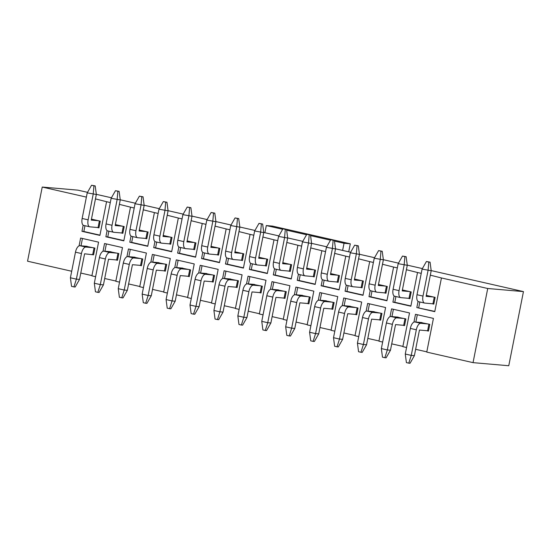 <?xml version="1.0" encoding="UTF-8"?>
<svg xmlns="http://www.w3.org/2000/svg" width="551" height="551" viewBox="0 0 551 551"><rect width="100%" height="100%" fill="white"/><g stroke="black" fill="none" stroke-linecap="round" stroke-linejoin="round"><path stroke-width="0.83" d="M87.513 192.333L77.96 190.157L42.234 187.058L27.55 261.202L71.699 271.25M95.619 276.698L91.893 275.851L98.567 242.151L80.625 238.06L79.082 245.863M119.533 282.146L115.813 281.292L122.487 247.592L104.545 243.508L103.003 251.311M143.453 287.588L139.734 286.74L146.401 253.04L128.466 248.956L126.923 256.759M167.373 293.036L163.647 292.188L170.321 258.488L152.386 254.404L150.836 262.2M191.293 298.484L187.567 297.636L194.241 263.936L176.299 259.852L174.757 267.648M215.214 303.932L211.488 303.084L218.162 269.377L200.22 265.293L198.677 273.096M239.134 309.373L235.408 308.526L242.082 274.825L224.14 270.741L222.597 278.544M263.047 314.821L259.328 313.974L266.002 280.273L248.06 276.189L246.517 283.985M286.968 320.269L283.248 319.422L289.916 285.721L271.98 281.637L270.438 289.433M310.888 325.717L307.162 324.87L313.836 291.162L295.901 287.078L294.351 294.881M334.808 331.165L331.082 330.311L337.756 296.61L319.814 292.526L318.271 300.329M358.729 336.606L355.002 335.759L361.676 302.058L343.734 297.974L342.192 305.777M382.642 342.054L378.923 341.207L385.597 307.506L367.655 303.422L366.112 311.219M406.562 347.502L402.843 346.655L409.517 312.954L391.575 308.863L390.032 316.667M418.044 301.425L416.825 307.575L434.767 311.659L441.441 277.959L487.725 288.497L473.04 362.641L426.756 352.096L433.43 318.395L415.495 314.311L413.946 322.115M394.123 295.983L392.911 302.127L410.846 306.211L417.52 272.511L421.246 273.358M370.21 290.535L368.991 296.679L386.926 300.763L393.6 267.063L397.326 267.91M346.29 285.087L345.071 291.231L363.013 295.315L369.687 261.615L373.406 262.462M322.369 279.639L321.15 285.79L339.092 289.874L345.766 256.167L349.486 257.021M298.449 274.198L297.23 280.342L315.172 284.426L321.846 250.726L325.572 251.573M274.529 268.75L273.317 274.894L291.252 278.978L297.926 245.278L301.652 246.125M250.609 263.302L249.396 269.446L267.331 273.53L274.005 239.83L277.732 240.677M226.695 257.854L225.476 263.998L243.418 268.089L250.085 234.382L253.811 235.236M202.775 252.406L201.556 258.557L219.498 262.641L226.172 228.94L229.891 229.788M178.855 246.965L177.636 253.109L195.577 257.193L202.251 223.492L205.971 224.34M154.934 241.517L153.715 247.661L171.657 251.745L178.331 218.044L182.057 218.892M131.014 236.069L129.802 242.213L147.737 246.297L154.411 212.596L158.137 213.444M107.094 230.621L105.882 236.772L123.817 240.856L130.491 207.155L134.217 208.002M83.18 225.18L81.961 231.324L99.903 235.408L106.57 201.707L110.296 202.554M42.234 187.058L86.376 197.106M93.133 247.688L85.922 247.062A6.881 3.12 102.8 0 0 81.452 253.529L76.382 279.143L79.516 279.419L84.592 253.804L93.587 254.837L94.924 248.102L85.309 246.166M92.74 254.514L94.049 247.895M82.457 238.48L81.011 245.794M91.797 254.431L93.587 254.837M91.941 275.596L80.777 273.055M473.04 362.641L508.766 365.74L523.45 291.603L431.178 270.589M426.811 351.848L415.647 349.306M402.891 346.4L391.727 343.858M378.971 340.952L367.806 338.41M355.051 335.504L343.886 332.962M331.13 330.063L319.966 327.521M307.217 324.615L296.052 322.073M283.297 319.167L272.132 316.625M259.376 313.719L248.212 311.177M235.456 308.278L224.291 305.729M211.536 302.83L200.371 300.288M187.615 297.382L176.451 294.84M163.702 291.934L152.537 289.392M139.782 286.486L128.617 283.944M115.862 281.044L104.697 278.503M95.461 198.911L106.57 201.707M119.374 204.359L130.491 207.155M143.294 209.8L154.411 212.596M167.215 215.248L178.331 218.044M191.135 220.696L202.251 223.492M215.055 226.144L226.172 228.94M238.976 231.585L250.085 234.382M262.889 237.033L274.005 239.83M286.809 242.481L297.926 245.278M310.73 247.929L321.846 250.726M334.65 253.377L345.766 256.167M358.57 258.818L369.687 261.615M382.49 264.266L393.6 267.063M406.404 269.714L417.52 272.511M430.324 275.163L441.441 277.959M487.725 288.497L523.45 291.603M422.383 268.585L407.265 265.141M398.463 263.137L383.344 259.7M374.542 257.696L359.424 254.252M350.629 252.248L335.504 248.804M326.709 246.8L311.584 243.356M302.788 241.352L287.663 237.915M278.868 235.911L263.75 232.467M254.948 230.463L239.83 227.019M231.027 225.015L215.909 221.571M207.114 219.567L191.989 216.123M183.194 214.125L168.069 210.682M159.273 208.677L144.155 205.234M135.353 203.229L120.235 199.786M111.433 197.781L96.315 194.338M432.005 303.718L433.795 304.124L432.941 303.801L434.25 297.189M426.322 295.384L435.132 297.388L433.795 304.124M416.825 307.575L434.815 311.405M417.321 314.731L415.874 322.046M420.179 322.418L429.794 324.346L428.458 331.089L427.604 330.758L428.912 324.146M392.911 302.127L394.792 302.292L395.928 296.534M410.33 291.741L409.021 298.353L409.875 298.683L411.211 291.94L402.402 289.936M394.792 302.292L410.901 305.957M368.991 296.679L370.871 296.844L372.008 291.086M386.416 286.293L385.108 292.905L385.955 293.235L387.291 286.492L378.482 284.488M370.871 296.844L386.981 300.509M345.071 291.231L346.951 291.396L348.094 285.638M362.496 280.845L361.187 287.464L362.041 287.787L363.371 281.044L354.562 279.04M346.951 291.396L363.061 295.067M321.15 285.79L323.031 285.948L324.174 280.197M338.576 275.404L337.267 282.016L338.121 282.339L339.457 275.603L330.648 273.592M323.031 285.948L339.14 289.619M297.23 280.342L299.11 280.507L300.254 274.749M314.655 269.956L313.347 276.568L314.201 276.898L315.537 270.155L306.728 268.151M299.11 280.507L315.22 284.171M273.317 274.894L275.197 275.059L276.333 269.301M290.735 264.508L289.427 271.12L290.281 271.45L291.617 264.707L282.808 262.703M275.197 275.059L291.3 278.723M249.396 269.446L251.277 269.611L252.413 263.853M266.822 259.06L265.506 265.678L266.36 266.002L267.696 259.259L258.887 257.255M251.277 269.611L267.387 273.282M225.476 263.998L227.356 264.163L228.493 258.405M242.901 253.618L241.593 260.23L242.447 260.554L243.776 253.818L234.967 251.807M227.356 264.163L243.466 267.834M201.556 258.557L203.436 258.715L204.579 252.964M218.981 248.17L217.673 254.782L218.527 255.106L219.856 248.37L211.047 246.366M203.436 258.715L219.546 262.386M177.636 253.109L179.516 253.274L180.659 247.516M195.061 242.722L193.752 249.334L194.606 249.665L195.942 242.922L187.133 240.918M179.516 253.274L195.626 256.938M153.715 247.661L155.596 247.826L156.739 242.068M171.141 237.274L169.832 243.893L170.686 244.217L172.022 237.474L163.213 235.47M155.596 247.826L171.705 251.49M129.802 242.213L131.682 242.378L132.819 236.62M147.22 231.826L145.912 238.445L146.766 238.769L148.102 232.033L139.293 230.022M131.682 242.378L147.785 246.049M105.882 236.772L107.762 236.93L108.898 231.179M123.307 226.385L121.991 232.997L122.845 233.321L124.182 226.585L115.373 224.581M107.762 236.93L123.872 240.601M81.961 231.324L83.842 231.489L84.978 225.731M99.387 220.937L98.078 227.549L98.932 227.88L100.261 221.137L91.452 219.133M83.842 231.489L99.951 235.153M393.407 309.283L391.954 316.598M396.259 316.97L405.873 318.905L404.537 325.641L403.683 325.317L404.992 318.698M369.487 303.835L368.04 311.15M372.338 311.529L381.953 313.457L380.617 320.193L379.763 319.869L381.078 313.257M345.567 298.387L344.12 305.702M348.418 306.08L358.033 308.009L356.704 314.752L355.85 314.421L357.158 307.809M321.646 292.946L320.2 300.261M324.498 300.632L334.12 302.561L332.783 309.304L331.929 308.973L333.238 302.361M297.726 287.498L296.28 294.813M300.577 295.184L310.199 297.113L308.863 303.856L308.009 303.532L309.318 296.913M273.806 282.05L272.359 289.365M276.664 289.736L286.279 291.672L284.943 298.408L284.089 298.084L285.397 291.472M249.892 276.602L248.439 283.917M252.744 284.295L262.359 286.224L261.022 292.967L260.168 292.636L261.477 286.024M225.972 271.161L224.526 278.475M228.823 278.847L238.438 280.776L237.102 287.519L236.248 287.188L237.564 280.576M202.052 265.713L200.605 273.027M204.903 273.399L214.518 275.328L213.189 282.071L212.335 281.747L213.643 275.128M178.131 260.265L176.685 267.579M180.983 267.951L190.605 269.887L189.268 276.623L188.414 276.299L189.723 269.687M154.211 254.817L152.765 262.131M157.063 262.51L166.684 264.439L165.348 271.175L164.494 270.851L165.803 264.239M130.298 249.376L128.844 256.69M133.149 257.062L142.764 258.991L141.428 265.734L140.574 265.403L141.882 258.791M106.377 243.928L104.924 251.242M109.229 251.614L118.844 253.543L117.508 260.286L116.654 259.955L117.962 253.343M115.717 259.879L117.508 260.286M139.637 265.32L141.428 265.734M163.557 270.768L165.348 271.175M187.471 276.216L189.268 276.623M211.391 281.664L213.189 282.071M235.311 287.105L237.102 287.519M259.232 292.553L261.022 292.967M283.152 298.001L284.943 298.408M307.065 303.449L308.863 303.856M330.986 308.897L332.783 309.304M354.906 314.339L356.704 314.752M378.826 319.787L380.617 320.193M402.747 325.235L404.537 325.641M97.134 227.467L98.932 227.88M121.055 232.915L122.845 233.321M144.975 238.363L146.766 238.769M168.895 243.811L170.686 244.217M192.809 249.252L194.606 249.665M216.729 254.7L218.527 255.106M240.649 260.148L242.447 260.554M264.57 265.596L266.36 266.002M288.49 271.037L290.281 271.45M312.41 276.485L314.201 276.898M336.324 281.933L338.121 282.339M360.244 287.381L362.041 287.787M384.164 292.829L385.955 293.235M408.084 298.27L409.875 298.683M426.667 330.683L428.458 331.089M418.712 307.733L419.848 301.982M427.996 323.94L420.792 323.313A6.881 3.12 102.8 0 0 416.322 329.78L411.253 355.395L414.386 355.664L419.456 330.056L427.604 330.758M422.018 322.576L414.813 321.949A6.881 3.12 102.8 0 0 410.343 328.417L405.274 354.031L411.253 355.395L408.794 363.157L406.404 362.613L405.274 354.031M414.386 355.664L410.047 363.267L408.794 363.157M418.815 301.728A6.881 3.12 -77.2 0 1 418.622 301.7A6.881 3.12 -77.2 0 1 417.017 294.716L422.087 269.102L431.199 270.741L426.13 296.355L433.334 296.975M426.295 295.522L427.356 295.618M432.941 303.801L424.793 303.091A6.881 3.12 -77.2 0 1 424.601 303.064A6.881 3.12 -77.2 0 1 422.996 296.08L428.065 270.465L428.816 262.049L430.069 262.159L431.199 270.741M430.069 262.159L426.426 261.505L422.087 269.102M426.426 261.505L428.816 262.049M404.083 318.492L396.872 317.865A6.881 3.12 102.8 0 0 392.402 324.332L387.332 349.947L390.466 350.222L395.535 324.608L403.683 325.317M398.097 317.135L390.893 316.508A6.881 3.12 102.8 0 0 386.423 322.976L381.354 348.583L387.332 349.947L384.873 357.709L382.484 357.165L381.354 348.583M390.466 350.222L386.127 357.819L384.873 357.709M380.162 313.044L372.951 312.417A6.881 3.12 102.8 0 0 368.481 318.891L363.412 344.499L366.546 344.774L371.615 319.16L379.763 319.869M374.184 311.687L366.973 311.06A6.881 3.12 102.8 0 0 362.503 317.528L357.434 343.142L363.412 344.499L360.96 352.261L358.563 351.717L357.434 343.142M366.546 344.774L362.214 352.371L360.96 352.261M356.242 307.603L349.031 306.976A6.881 3.12 102.8 0 0 344.568 313.443L339.492 339.058L342.626 339.326L347.702 313.712L355.85 314.421M350.264 306.239L343.053 305.612A6.881 3.12 102.8 0 0 338.583 312.08L333.513 337.694L339.492 339.058L337.04 346.82L334.643 346.269L333.513 337.694M342.626 339.326L338.293 346.923L337.04 346.82M332.322 302.155L325.118 301.528A6.881 3.12 102.8 0 0 320.648 307.995L315.571 333.61L318.705 333.878L323.781 308.271L331.929 308.973M326.344 300.791L319.132 300.164A6.881 3.12 102.8 0 0 314.669 306.631L309.593 332.246L315.571 333.61L313.12 341.372L310.73 340.828L309.593 332.246M318.705 333.878L314.373 341.482L313.12 341.372M394.895 296.286A6.881 3.12 -77.2 0 1 394.702 296.252A6.881 3.12 -77.2 0 1 393.097 289.275L398.166 263.66L407.279 265.293L402.209 290.907L409.421 291.534M402.375 290.081L403.435 290.17M409.021 298.353L400.873 297.643A6.881 3.12 -77.2 0 1 400.68 297.616A6.881 3.12 -77.2 0 1 399.076 290.632L404.145 265.017L404.895 256.608L406.149 256.711L407.279 265.293M406.149 256.711L402.505 256.063L398.166 263.66M402.505 256.063L404.895 256.608M370.975 290.838A6.881 3.12 -77.2 0 1 370.782 290.811A6.881 3.12 -77.2 0 1 369.177 283.827L374.246 258.212L383.365 259.845L378.289 285.459L385.5 286.086M378.454 284.633L379.522 284.722M385.108 292.905L376.96 292.202A6.881 3.12 -77.2 0 1 376.76 292.168A6.881 3.12 -77.2 0 1 375.155 285.184L380.231 259.576L380.975 251.16L382.229 251.27L383.365 259.845M382.229 251.27L378.585 250.615L374.246 258.212M378.585 250.615L380.975 251.16M347.054 285.39A6.881 3.12 -77.2 0 1 346.861 285.363A6.881 3.12 -77.2 0 1 345.257 278.379L350.333 252.764L359.445 254.397L354.369 280.011L361.58 280.638M354.534 279.185L355.602 279.274M361.187 287.464L353.039 286.754A6.881 3.12 -77.2 0 1 352.847 286.72A6.881 3.12 -77.2 0 1 351.235 279.743L356.311 254.128L357.055 245.712L358.308 245.822L359.445 254.397M358.308 245.822L354.665 245.167L350.333 252.764M354.665 245.167L357.055 245.712M323.141 279.942A6.881 3.12 -77.2 0 1 322.948 279.915A6.881 3.12 -77.2 0 1 321.336 272.931L326.412 247.316L335.525 248.956L330.455 274.563L337.66 275.19M330.614 273.737L331.681 273.833M337.267 282.016L329.119 281.306A6.881 3.12 -77.2 0 1 328.926 281.279A6.881 3.12 -77.2 0 1 327.322 274.295L332.391 248.68L333.141 240.264L334.395 240.374L335.525 248.956M334.395 240.374L330.745 239.719L326.412 247.316M330.745 239.719L333.141 240.264M308.402 296.707L301.197 296.08A6.881 3.12 102.8 0 0 296.727 302.547L291.658 328.162L294.792 328.437L299.861 302.823L308.009 303.532M302.423 295.343L295.219 294.716A6.881 3.12 102.8 0 0 290.749 301.19L285.673 326.798L291.658 328.162L289.199 335.924L286.809 335.38L285.673 326.798M294.792 328.437L290.453 336.034L289.199 335.924M299.221 274.501A6.881 3.12 -77.2 0 1 299.028 274.467A6.881 3.12 -77.2 0 1 297.423 267.483L302.492 241.875L311.604 243.508L306.535 269.122L313.739 269.749M306.7 268.296L307.761 268.385M313.347 276.568L305.199 275.858A6.881 3.12 -77.2 0 1 305.006 275.831A6.881 3.12 -77.2 0 1 303.401 268.847L308.47 243.232L309.221 234.822L310.475 234.926L311.604 243.508M310.475 234.926L306.824 234.271L302.492 241.875M306.824 234.271L309.221 234.822M284.481 291.259L277.277 290.632A6.881 3.12 102.8 0 0 272.807 297.099L267.738 322.714L270.872 322.989L275.941 297.375L284.089 298.084M278.503 289.902L271.299 289.275A6.881 3.12 102.8 0 0 266.829 295.742L261.759 321.357L267.738 322.714L265.279 330.476L262.889 329.932L261.759 321.357M270.872 322.989L266.532 330.586L265.279 330.476M275.3 269.053A6.881 3.12 -77.2 0 1 275.107 269.019A6.881 3.12 -77.2 0 1 273.503 262.042L278.572 236.427L287.684 238.06L282.615 263.674L289.826 264.301M282.78 262.848L283.841 262.937M289.427 271.12L281.279 270.417A6.881 3.12 -77.2 0 1 281.086 270.383A6.881 3.12 -77.2 0 1 279.481 263.399L284.55 237.791L285.301 229.374L286.554 229.485L287.684 238.06M286.554 229.485L282.911 228.83L278.572 236.427M282.911 228.83L285.301 229.374M260.568 285.817L253.357 285.191A6.881 3.12 102.8 0 0 248.887 291.658L243.817 317.273L246.951 317.541L252.021 291.927L260.168 292.636M254.583 284.454L247.378 283.827A6.881 3.12 102.8 0 0 242.908 290.294L237.839 315.909L243.817 317.273L241.359 325.028L238.969 324.484L237.839 315.909M246.951 317.541L242.612 325.138L241.359 325.028M251.38 263.605A6.881 3.12 -77.2 0 1 251.187 263.578A6.881 3.12 -77.2 0 1 249.582 256.594L254.652 230.979L263.771 232.612L258.695 258.226L265.906 258.853M258.86 257.4L259.92 257.489M265.506 265.678L257.358 264.969A6.881 3.12 -77.2 0 1 257.165 264.935A6.881 3.12 -77.2 0 1 255.561 257.958L260.63 232.343L261.381 223.926L262.634 224.037L263.771 232.612M262.634 224.037L258.991 223.382L254.652 230.979M258.991 223.382L261.381 223.926M236.648 280.369L229.436 279.743A6.881 3.12 102.8 0 0 224.966 286.21L219.897 311.825L223.031 312.093L228.1 286.486L236.248 287.188M230.669 279.006L223.458 278.379A6.881 3.12 102.8 0 0 218.988 284.846L213.919 310.461L219.897 311.825L217.445 319.587L215.048 319.043L213.919 310.461M223.031 312.093L218.699 319.69L217.445 319.587M227.46 258.157A6.881 3.12 -77.2 0 1 227.267 258.13A6.881 3.12 -77.2 0 1 225.662 251.146L230.731 225.531L239.85 227.17L234.774 252.778L241.985 253.405M234.94 251.952L236.007 252.048M241.593 260.23L233.445 259.521A6.881 3.12 -77.2 0 1 233.245 259.493A6.881 3.12 -77.2 0 1 231.64 252.51L236.716 226.895L237.46 218.478L238.714 218.589L239.85 227.17M238.714 218.589L235.07 217.934L230.731 225.531M235.07 217.934L237.46 218.478M212.727 274.921L205.516 274.295A6.881 3.12 102.8 0 0 201.053 280.762L195.977 306.377L199.111 306.652L204.187 281.038L212.335 281.747M206.749 273.558L199.538 272.931A6.881 3.12 102.8 0 0 195.068 279.398L189.999 305.013L195.977 306.377L193.525 314.139L191.135 313.595L189.999 305.013M199.111 306.652L194.779 314.249L193.525 314.139M203.546 252.716A6.881 3.12 -77.2 0 1 203.347 252.682A6.881 3.12 -77.2 0 1 201.742 245.698L206.818 220.09L215.93 221.722L210.861 247.337L218.065 247.964M211.019 246.504L212.087 246.6M217.673 254.782L209.525 254.073A6.881 3.12 -77.2 0 1 209.332 254.045A6.881 3.12 -77.2 0 1 207.72 247.062L212.796 221.447L213.54 213.03L214.794 213.141L215.93 221.722M214.794 213.141L211.15 212.486L206.818 220.09M211.15 212.486L213.54 213.03M188.807 269.473L181.603 268.847A6.881 3.12 102.8 0 0 177.133 275.314L172.057 300.929L175.19 301.204L180.267 275.59L188.414 276.299M182.829 268.117L175.617 267.49A6.881 3.12 102.8 0 0 171.154 273.957L166.078 299.572L172.057 300.929L169.605 308.691L167.215 308.147L166.078 299.572M175.19 301.204L170.858 308.801L169.605 308.691M179.626 247.268A6.881 3.12 -77.2 0 1 179.433 247.234A6.881 3.12 -77.2 0 1 177.821 240.257L182.898 214.642L192.01 216.274L186.941 241.889L194.145 242.516M187.099 241.062L188.166 241.152M193.752 249.334L185.604 248.625A6.881 3.12 -77.2 0 1 185.411 248.597A6.881 3.12 -77.2 0 1 183.807 241.613L188.876 215.999L189.627 207.589L190.88 207.693L192.01 216.274M190.88 207.693L187.23 207.045L182.898 214.642M187.23 207.045L189.627 207.589M164.887 264.032L157.682 263.406A6.881 3.12 102.8 0 0 153.212 269.873L148.143 295.481L151.277 295.756L156.346 270.142L164.494 270.851M158.908 262.669L151.704 262.042A6.881 3.12 102.8 0 0 147.234 268.509L142.158 294.124L148.143 295.481L145.684 303.243L143.294 302.699L142.158 294.124M151.277 295.756L146.938 303.353L145.684 303.243M155.706 241.82A6.881 3.12 -77.2 0 1 155.513 241.793A6.881 3.12 -77.2 0 1 153.908 234.809L158.977 209.194L168.089 210.826L163.02 236.441L170.225 237.068M163.186 235.614L164.246 235.704M169.832 243.893L161.684 243.184A6.881 3.12 -77.2 0 1 161.491 243.149A6.881 3.12 -77.2 0 1 159.886 236.165L164.956 210.558L165.706 202.141L166.96 202.251L168.089 210.826M166.96 202.251L163.31 201.597L158.977 209.194M163.31 201.597L165.706 202.141M140.966 258.584L133.762 257.958A6.881 3.12 102.8 0 0 129.292 264.425L124.223 290.04L127.357 290.308L132.426 264.694L140.574 265.403M134.988 257.221L127.784 256.594A6.881 3.12 102.8 0 0 123.314 263.061L118.245 288.676L124.223 290.04L121.764 297.802L119.374 297.258L118.245 288.676M127.357 290.308L123.018 297.905L121.764 297.802M131.785 236.372A6.881 3.12 -77.2 0 1 131.593 236.345A6.881 3.12 -77.2 0 1 129.988 229.361L135.057 203.746L144.169 205.378L139.1 230.993L146.311 231.62M139.265 230.166L140.326 230.263M145.912 238.445L137.764 237.736A6.881 3.12 -77.2 0 1 137.571 237.708A6.881 3.12 -77.2 0 1 135.966 230.724L141.035 205.11L141.786 196.693L143.04 196.803L144.169 205.378M143.04 196.803L139.396 196.149L135.057 203.746M139.396 196.149L141.786 196.693M117.053 253.136L109.842 252.51A6.881 3.12 102.8 0 0 105.372 258.977L100.303 284.591L103.436 284.86L108.506 259.252L116.654 259.955M111.068 251.773L103.864 251.146A6.881 3.12 102.8 0 0 99.394 257.613L94.324 283.228L100.303 284.591L97.844 292.354L95.454 291.81L94.324 283.228M103.436 284.86L99.097 292.464L97.844 292.354M107.865 230.924A6.881 3.12 -77.2 0 1 107.672 230.897A6.881 3.12 -77.2 0 1 106.067 223.913L111.137 198.298L120.256 199.937L115.18 225.552L122.391 226.172M115.345 224.718L116.413 224.815M121.991 232.997L113.843 232.288A6.881 3.12 -77.2 0 1 113.651 232.26A6.881 3.12 -77.2 0 1 112.046 225.276L117.122 199.662L117.866 191.245L119.119 191.355L120.256 199.937M119.119 191.355L115.476 190.701L111.137 198.298M115.476 190.701L117.866 191.245M87.154 246.331L79.943 245.705A6.881 3.12 102.8 0 0 75.473 252.172L70.404 277.78L76.382 279.143L73.93 286.906L71.534 286.362L70.404 277.78M79.516 279.419L75.184 287.016L73.93 286.906M83.945 225.483A6.881 3.12 -77.2 0 1 83.752 225.449A6.881 3.12 -77.2 0 1 82.147 218.465L87.223 192.857L96.335 194.489L91.259 220.104L98.471 220.731M91.425 219.277L92.492 219.367M98.078 227.549L89.93 226.84A6.881 3.12 -77.2 0 1 89.737 226.812A6.881 3.12 -77.2 0 1 88.126 219.828L93.202 194.214L93.945 185.804L95.199 185.907L96.335 194.489M95.199 185.907L91.556 185.26L87.223 192.857M91.556 185.26L93.945 185.804M348.721 251.814L350.305 243.811L344.038 243.26L342.626 250.423M350.305 243.811L272.573 226.11L266.305 225.559L264.886 232.722M266.305 225.559L282.649 229.285M286.651 230.194L306.57 234.733M310.564 235.642L330.49 240.174M334.485 241.09L344.038 243.26M420.792 323.313L414.813 321.949M416.322 329.78L410.343 328.417M417.017 294.716L422.996 296.08M396.872 317.865L390.893 316.508M392.402 324.332L386.423 322.976M372.951 312.417L366.973 311.06M368.481 318.891L362.503 317.528M349.031 306.976L343.053 305.612M344.568 313.443L338.583 312.08M325.118 301.528L319.132 300.164M320.648 307.995L314.669 306.631M393.097 289.275L399.076 290.632M369.177 283.827L375.155 285.184M345.257 278.379L351.235 279.743M321.336 272.931L327.322 274.295M301.197 296.08L295.219 294.716M296.727 302.547L290.749 301.19M297.423 267.483L303.401 268.847M277.277 290.632L271.299 289.275M272.807 297.099L266.829 295.742M273.503 262.042L279.481 263.399M253.357 285.191L247.378 283.827M248.887 291.658L242.908 290.294M249.582 256.594L255.561 257.958M229.436 279.743L223.458 278.379M224.966 286.21L218.988 284.846M225.662 251.146L231.64 252.51M205.516 274.295L199.538 272.931M201.053 280.762L195.068 279.398M201.742 245.698L207.72 247.062M181.603 268.847L175.617 267.49M177.133 275.314L171.154 273.957M177.821 240.257L183.807 241.613M157.682 263.406L151.704 262.042M153.212 269.873L147.234 268.509M153.908 234.809L159.886 236.165M133.762 257.958L127.784 256.594M129.292 264.425L123.314 263.061M129.988 229.361L135.966 230.724M109.842 252.51L103.864 251.146M105.372 258.977L99.394 257.613M106.067 223.913L112.046 225.276M85.922 247.062L79.943 245.705M81.452 253.529L75.473 252.172M82.147 218.465L88.126 219.828M424.601 303.064L418.622 301.7M400.68 297.616L394.702 296.252M376.76 292.168L370.782 290.811M352.847 286.72L346.861 285.363M328.926 281.279L322.948 279.915M305.006 275.831L299.028 274.467M281.086 270.383L275.107 269.019M257.165 264.935L251.187 263.578M233.245 259.493L227.267 258.13M209.332 254.045L203.347 252.682M185.411 248.597L179.433 247.234M161.491 243.149L155.513 241.793M137.571 237.708L131.593 236.345M113.651 232.26L107.672 230.897M89.737 226.812L83.752 225.449"/></g></svg>
